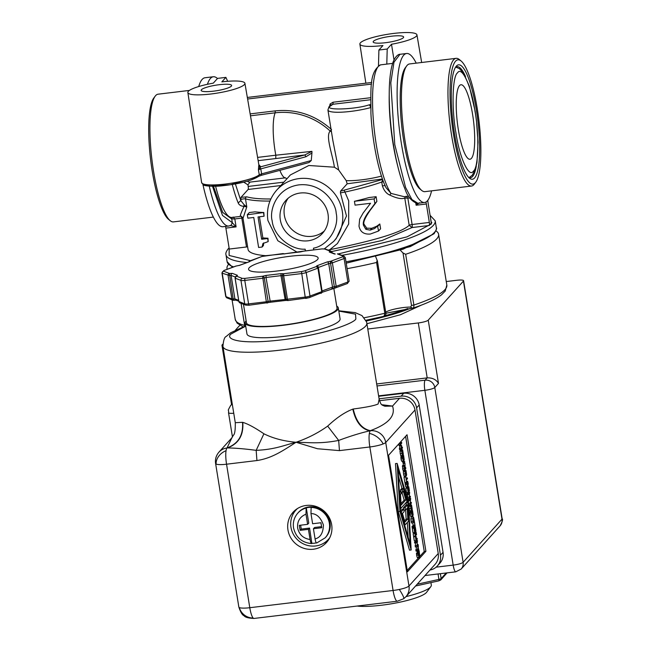 <?xml version="1.0" encoding="UTF-8"?>
<svg xmlns="http://www.w3.org/2000/svg" width="651" height="651" viewBox="0 0 651 651"><rect width="100%" height="100%" fill="white"/><g stroke="black" fill="none" stroke-linecap="round" stroke-linejoin="round"><path stroke-width="0.98" d="M406.004 596.617A43.902 7.958 -9.2 0 0 430.539 586.999A43.902 7.958 -9.2 0 0 430.807 586.665A43.902 7.958 -9.2 0 0 431.32 585.094L430.913 582.612M357.082 606.057A38.759 7.023 -9.2 0 0 396.435 602.883A38.759 7.023 -9.2 0 0 426.356 592.589A38.759 7.023 -9.2 0 0 426.6 592.296L430.807 586.665M502.149 518.782A8.577 1.554 170.8 0 1 501.994 519.148A8.577 8.227 -138 0 1 500.058 525.886C502.352 521.622 503.052 519.254 502.149 518.782L463.585 280.711A8.577 1.554 170.8 0 0 456.742 280.288L446.26 281.549M222.845 345.819A8.577 1.554 170.8 0 1 221.967 345.307A8.577 1.554 170.8 0 1 222.121 344.932L222.805 344.176M235.556 330.016L239.82 325.288M378.67 396.288L403.734 393.269A13.72 13.158 42 0 1 419.187 404.987L443.054 552.325A13.72 13.158 42 0 1 439.946 563.107L437.35 565.988A13.72 13.158 42 0 1 429.977 570.024M463.585 280.711A8.577 1.554 170.8 0 1 463.439 281.086L428.244 320.146A8.577 1.554 170.8 0 1 418.308 322.945L367.774 329.015M379.077 398.803L401.138 396.15A13.72 13.158 42 0 1 416.599 407.868L440.458 555.205A13.72 13.158 42 0 1 437.35 565.988M428.244 320.146L438.489 383.406C436.17 379.533 432.41 377.694 427.202 377.881L425.136 380.184L377.002 385.97M376.677 383.96L427.202 377.881L418.308 322.945M381.86 404.727L392.529 406.069C395.849 415.786 388.468 423.98 370.378 430.653L370.273 430.767A13.72 2.97 83.1 0 0 369.345 433.46A13.72 2.97 83.1 0 0 369.841 446.968L393.082 590.473A13.72 2.49 -9.2 0 0 399.299 589.456A13.72 2.49 -9.2 0 0 408.974 585.998A13.72 13.158 42 0 1 405.866 596.78L435.128 564.303A13.72 13.158 -138 0 0 438.237 553.521L414.996 410.008A13.72 13.158 -138 0 0 399.543 398.29L379.468 400.707M232.09 437.562L218.948 452.136A13.72 13.158 42 0 1 226.987 448.002L231.87 437.871M378.109 404.011C374.455 405.646 366.171 407.314 353.249 409.007C356.113 421.677 361.826 428.895 370.378 430.653L370.273 430.767A13.72 13.158 42 0 1 385.726 442.493L414.996 410.008M388.557 455.252L407.038 434.754L425.909 551.291L407.436 571.79L388.557 455.252M405.866 596.78L403.669 598.741L397.313 601.215A13.72 2.97 83.1 0 1 393.082 590.473L249.789 607.708A13.72 2.97 83.1 0 0 253.158 618.027A13.72 2.97 83.1 0 0 254.02 618.45L397.313 601.215M242.522 422.32A72.888 13.215 -9.2 0 0 242.782 422.377C247.771 423.817 254.818 427.617 263.907 433.786C273.038 438.351 283.746 441.183 296.034 442.265C307.614 438.31 318.152 432.931 327.673 426.112C336.526 417.779 344.916 412.124 352.818 409.137C355.682 421.815 361.354 429.042 369.833 430.824C360.719 432.891 350.336 436.097 338.683 440.434L339.448 450.622L317.428 448.734L296.034 442.265C283.039 450.679 271.866 458.296 256.933 460.542L226.548 464.204A13.72 2.49 170.8 0 1 216.091 464.041A13.72 2.49 170.8 0 1 215.603 463.512L238.844 607.025A13.72 2.49 -9.2 0 0 239.332 607.546A13.72 2.49 -9.2 0 0 249.789 607.708L226.548 464.204A13.72 2.97 -96.9 0 1 226.052 450.695A13.72 2.97 -96.9 0 1 226.987 448.002L227.093 447.888C238.299 443.754 243.441 435.234 242.522 422.32L235.288 422.686C235.385 430.002 234.791 434.16 233.481 435.153L231.439 438.432M379.151 399.226L378.117 404.002M399.543 398.29L392.529 406.069L384.92 406.232C380.835 404.653 381.144 404.898 379.175 399.372L366.822 323.099A72.888 13.215 170.8 0 1 365.52 326.249A72.888 13.215 170.8 0 1 289.003 349.001A72.888 13.215 170.8 0 1 222.927 346.397L235.28 422.686M339.448 450.622L369.841 446.968A13.72 2.49 -9.2 0 0 383.162 443.941A13.72 2.49 -9.2 0 0 385.726 442.493L408.974 585.998L438.237 553.521M425.909 551.291L424.249 551.487L405.597 436.349M407.209 570.398L418.731 557.606M419.781 556.45L424.249 551.487M313.359 549.232A22.549 21.638 42 0 1 290.484 537.287A22.549 21.638 42 0 1 293.064 512.239A22.549 21.638 42 0 1 306.271 505.445A22.549 21.638 42 0 1 329.146 517.39A22.549 21.638 42 0 1 326.566 542.429A22.549 21.638 42 0 1 313.359 549.232M323.449 543.373A22.549 21.638 -138 0 0 328.25 540.297M256.933 460.542L256.168 450.354C244.589 448.808 235.011 448.002 227.427 447.953C238.583 443.811 243.702 435.283 242.782 422.377M402.18 461.29L401.553 461.006L401.024 459.045L401.008 456.636L402.676 456.432L402.839 458.686L403.693 460.167L403.587 455.423L404.214 459.696L403.848 461.087L403.221 460.81L402.676 456.432M403.612 456.302L401.944 456.506L401.732 455.912L403.384 455.651M406.533 482.399L404.865 482.603L404.002 477.248L405.817 476.874L406.175 479.112L407.323 477.842L407.469 478.729L406.322 479.999L406.533 482.399L405.817 476.874M406.484 492.555L405.809 488.388L407.624 488.022L408.153 491.302L408.014 487.843L408.665 490.732L409.145 490.203L408.763 486.753L409.438 490.919L408.144 492.351L406.484 492.555M406.37 488.169L408.169 487.672M407.062 487.811L406.965 487.103L408.608 486.924M407.762 499.935L408.983 498.576L410.651 498.381L410.171 503.557L411.286 502.32L411.424 503.142L410.122 504.582L410.512 499.504L409.487 500.643L409.349 499.822L410.651 498.381M408.405 502.588L408.69 500.741M410.22 510.921L409.593 510.677L408.893 506.388L409.267 505.038L409.894 505.282M413.654 522.135L414.484 522.029L415.102 525.894L413.808 527.326L412.148 527.53L412.002 526.643L413.149 525.373L412.734 522.818M415.232 536.139L413.572 536.343L413.157 533.763L414.947 533.413L415.086 534.259L416.119 533.12L416.111 532.127L416.534 534.707L416.266 534.007L415.232 535.146L415.232 536.139L414.947 533.413M414.296 533.495L414.329 532.502M416.323 542.836L414.654 543.032L414.524 542.21L415.818 540.769L417.478 540.566L417.006 545.75L418.121 544.513L418.251 545.335L416.957 546.775L417.348 541.697L416.323 542.836L416.184 542.006L417.478 540.566M416.957 546.775L415.297 546.97L415.525 542.926M417.6 546.059L418.357 545.969L418.243 547.906L419.26 551.543L417.6 551.747L415.94 550.941L416.526 546.824M411.163 549.973L409.503 550.176L398.282 511.564L395.482 463.602L397.143 463.406L408.372 502.011L411.163 549.973L399.942 511.369L398.282 511.564M417.787 557.622L417.161 557.337L416.632 555.376L416.616 552.968L418.276 552.764L418.438 555.018L419.301 556.499L419.187 551.755L419.814 556.035L419.447 557.427L418.821 557.142L418.276 552.764M417.551 552.854L417.527 551.95L419.187 551.755M415.965 540.655L414.305 540.859L413.662 536.88L415.476 536.505L415.981 539.606L416.013 536.058L416.494 539.028L417.12 538.336L417.267 539.223L415.965 540.655L415.476 536.505M414.239 536.652L416.013 536.058M412.978 532.664L412.303 528.498L414.117 528.132L414.646 531.411L414.508 527.961L415.159 530.85L415.639 530.313L415.265 526.862L415.94 531.029L414.638 532.469L412.978 532.664M412.864 528.278L414.663 527.79M413.556 527.92L413.466 527.367M413.068 522.777L411.408 522.973L410.879 518.961L411.367 516.91L413.027 516.707L413.629 517.561L414.37 521.337L413.068 522.777L412.872 516.804L411.204 517M411.115 516.422L410.488 516.137L409.959 514.176L409.943 511.767L411.603 511.564L411.766 513.818L412.628 515.299L412.514 510.547L413.141 514.827L412.775 516.219L412.148 515.942L411.603 511.564M412.539 511.434L410.879 511.637L410.659 511.043L412.311 510.775M408.494 494.532L406.834 494.727L406.696 493.906L407.998 492.465L409.658 492.262L409.178 497.445L410.293 496.208L410.431 497.03L409.137 498.471L409.52 493.393L408.494 494.532L408.364 493.702L409.658 492.262M409.137 498.471L407.469 498.666L407.697 494.63M406.362 487.078L405.728 486.793L405.044 482.578M404.605 476.231L403.97 475.987L403.278 471.698L403.644 470.339L404.279 470.583M403.189 465.408L403.303 463.496L404.963 463.3L405.142 468.142L405.654 467.564L405.801 468.451L404.507 469.892L404.279 465.278L402.717 465.514M404.507 469.892L402.839 470.087L402.619 465.473M404.605 462.869L402.945 463.073L402.774 462.007L404.678 461.526L404.605 462.869L404.678 461.526M401.293 455.79L400.666 455.545L399.966 451.257L400.341 449.906L400.967 450.15M401.455 447.294L402.359 447.188L402.489 448.018L401.195 449.45L399.535 449.654L399.787 445.984L398.811 445.178L398.632 444.08M411.749 308.371L412.579 308.232C426.104 303.757 435.755 299.281 441.541 294.797L445.203 291.07L446.83 285.048A107.179 19.432 170.8 0 1 413.881 305.059C414.044 307.199 413.418 308.281 412.018 308.322L385.856 313.269M412.579 308.232L410.651 307.069L411.505 305.417L413.881 305.059L405.663 254.281L403.018 253.011L411.505 305.417M377.417 261.01L375.594 256.478M377.173 260.294L376.587 262.467A107.179 19.432 170.8 0 1 347.105 268.668M364.316 317.737A107.179 19.432 170.8 0 0 384.814 313.245L384.269 316.215L365.943 320.259M295.009 510.343A22.549 21.638 -138 0 0 292.454 515.437M263.907 433.786L256.168 450.354C274.925 449.459 283.331 445.52 296.034 442.265C309.29 442.403 319.25 444.128 338.683 440.434L327.673 426.112M403.034 455.488L403.587 455.423M401.732 455.912L403.392 455.716M400.804 456.864L402.464 456.668M400.87 457.832L402.53 457.637M403.848 461.087L401.553 461.006M405.996 477.997L407.323 477.842M404.002 477.248L405.663 477.045M408.055 486.834L408.763 486.753M408.584 490.268L409.145 490.203M406.354 488.047L408.014 487.843M408.096 490.952L408.511 490.903M405.809 488.388L407.624 488.022M408.144 492.351L407.469 488.193M407.786 500.009L409.349 499.822M408.022 500.822L409.487 500.643M408.454 503.5L409.918 503.329M408.527 504.777L410.122 504.582M410.342 502.434L411.286 502.32M410.561 506.193L410.927 504.834L411.554 505.078L412.254 509.375L411.88 510.726L411.253 510.482L410.561 506.193L408.893 506.388M409.593 510.677L411.88 510.726M409.267 505.038L411.554 505.078M413.499 522.305L414.484 522.029M413.149 525.373L414.809 525.178L414.329 522.2M412.002 526.643L413.662 526.447L414.809 525.178M413.808 527.326L413.662 526.447M414.809 532.282L416.111 532.127M414.679 532.428L415.981 532.274M414.459 533.315L416.119 533.12M413.157 533.763L414.817 533.56M415.387 534.976L416.396 534.853M414.524 542.21L416.184 542.006M415.094 545.717L416.754 545.514M417.177 544.627L418.121 544.513M419.26 551.543L417.6 550.738L415.94 550.941M415.761 549.851L417.421 549.647L418.357 545.969M417.6 550.738L417.421 549.647M399.942 511.369L397.143 463.406M417.324 552.178L418.984 551.983M417.332 552.243L418.992 552.048M417.551 552.837L419.211 552.634M416.404 553.195L418.064 553M416.469 554.164L418.137 553.968M419.447 557.427L417.161 557.337M413.662 536.88L415.322 536.676M416.396 538.426L417.12 538.336M414.199 536.432L415.859 536.229M415.916 539.248L416.339 539.199M414.101 527.001L415.265 526.862M413.946 527.172L415.11 527.033M415.086 530.378L415.639 530.313M412.848 528.156L414.508 527.961M414.597 531.07L415.004 531.021M412.303 528.498L414.117 528.132M414.638 532.469L413.963 528.303M411.961 510.62L412.514 510.547M410.659 511.043L412.319 510.84M409.731 511.995L411.391 511.792M409.796 512.964L411.465 512.76M412.775 516.219L410.488 516.137M406.696 493.906L408.364 493.702M407.266 497.413L408.934 497.209M409.349 496.322L410.293 496.208M408.21 483.156L408.022 486.875L407.396 486.59L406.639 482.448L407.388 485.792L407.876 485.955L408.161 484.905L407.559 481.431L408.21 483.156M406.541 481.349L407.762 481.203M406.574 481.553L407.559 481.431M406.582 481.618L407.567 481.496M406.851 482.22L407.786 482.09M404.979 482.651L406.639 482.448M405.044 483.62L406.712 483.416M408.022 486.875L405.728 486.793M404.938 471.495L405.313 470.144L405.939 470.388L406.631 474.685L406.265 476.027L405.638 475.783L404.938 471.495L403.278 471.698M403.97 475.987L406.265 476.027M403.644 470.339L405.939 470.388M402.521 465.53L404.181 465.335L404.784 466.295L404.963 463.3M405.06 467.638L405.654 467.564M402.774 462.007L404.434 461.803M401.626 451.062L402.001 449.703L402.627 449.947L403.327 454.243L402.953 455.594L402.326 455.35L401.626 451.062L399.966 451.257M400.666 455.545L402.953 455.594M400.341 449.906L402.627 449.947M400.064 442.485L401.569 442.306L401.708 443.193L400.593 444.43L401.724 445.862L401.244 448.425L402.359 447.188M398.77 443.925L400.267 443.746L401.569 442.306M398.811 445.178L400.471 444.975L400.267 443.746M399.787 445.984L401.455 445.78L400.471 444.975M399.34 448.441L401 448.246L401.455 445.78M401.195 449.45L401 448.246M458.369 129.866A37.514 8.121 -96.9 0 1 460.981 84.752A37.514 8.121 -96.9 0 1 472.553 114.128A37.514 8.121 -96.9 0 1 469.941 159.243A37.514 8.121 -96.9 0 1 458.369 129.866M435.958 230.853L436.219 231.032A107.179 19.432 170.8 0 1 438.603 234.27A107.179 19.432 170.8 0 1 405.663 254.281M399.804 249.659L403.018 253.011M227.199 269.278A107.179 19.432 170.8 0 1 226.996 268.546A107.179 19.432 170.8 0 1 228.241 264.721L228.428 264.461M336.713 306.141A47.157 8.553 170.8 0 1 338.3 307.899L340.074 318.884A47.157 8.553 170.8 0 1 339.236 320.927A47.157 8.553 170.8 0 1 289.728 335.647A47.157 8.553 170.8 0 1 246.973 333.963L245.191 322.977A47.157 8.553 170.8 0 1 246.029 320.935A47.157 8.553 170.8 0 1 246.143 320.813M338.3 307.899A47.157 8.553 170.8 0 1 337.454 309.941A47.157 8.553 170.8 0 1 287.945 324.662A47.157 8.553 170.8 0 1 245.191 322.977M411.082 505.762L411.928 507.194L411.733 509.798L410.879 508.358L411.269 505.64M418.471 550.372L417.69 550.022L418.137 548.313L418.471 550.372M410.26 544.391L400.487 510.758L398.054 468.989L407.827 502.621L410.26 544.391M412.97 521.052L413.019 517.732L414.077 520.621L413.076 521.728L412.97 521.052M413.019 517.732L413.58 518.196L412.799 518.294M405.459 471.064L406.314 472.496L406.118 475.108L405.264 473.668L405.646 470.95M404.369 467.963L404.344 466.238L404.995 468.297L404.507 468.842L404.369 467.963M402.147 450.63L403.002 452.063L402.806 454.667L401.952 453.234L402.334 450.508M406.289 505.021L406.167 502.816L407.827 502.621M408.169 537.189L407.306 522.436M402.033 488.608L398.485 476.394M412.921 520.759L414.077 520.621M404.434 468.37L404.995 468.297M455.903 132.609C459.443 157.461 469.005 178.496 473.415 171.107C478.509 167.95 479.388 135.335 475.018 111.386C471.479 86.526 461.917 65.499 457.507 72.888C452.412 76.037 451.534 108.66 455.903 132.609M455.334 67.59A55.905 12.1 -96.9 0 1 457.124 66.687A55.905 12.1 -96.9 0 1 465.522 76.59M454.569 134.082A57.622 12.475 -96.9 0 1 456.009 66.54A57.622 12.475 -96.9 0 1 476.353 109.913A57.622 12.475 -96.9 0 1 469.428 178.114A57.622 12.475 -96.9 0 1 454.569 134.082M333.808 288.214L337.031 308.102A45.871 8.317 170.8 0 1 336.209 310.088A45.871 8.317 170.8 0 1 288.051 324.41A45.871 8.317 170.8 0 1 246.46 322.774L243.458 304.245M400.56 511.002L402.115 509.277L403.775 509.074L404.181 511.572L402.473 513.468L404.979 522.086L407.811 518.937L407.192 508.236L405.475 510.132L405.077 507.634L407.575 504.867L408.519 521.093L405.077 524.909L401.285 511.849L403.775 509.074M404.613 520.841L406.151 519.132L405.614 509.977M403.612 509.09L403.408 507.837L405.907 505.062L407.575 504.867M401.032 503.597L404.181 500.106L401.887 492.237M400.707 491.114L400.503 489.853L401.569 488.665L403.229 488.47L407.03 501.53L400.739 508.512L399.795 492.286L400.87 491.09L399.348 491.277M400.821 511.898L401.285 511.849M404.613 524.966L405.077 524.909M403.408 507.837L405.077 507.634M403.978 510.311L405.475 510.132M406.151 519.132L407.811 518.937M400.503 489.853L402.163 489.658L403.229 488.47M401.065 492.335L402.57 492.156L402.163 489.658M404.181 500.106L405.842 499.911L403.335 491.293L402.57 492.156M400.87 491.09L401.268 493.588L400.503 494.443L401.122 505.143L405.842 499.911M476.288 166.086A55.905 12.1 -96.9 0 1 470.478 177.699A55.905 12.1 -96.9 0 1 468.517 177.251M238.958 301.649A1.717 1.611 111 0 0 239.942 302.894L238.868 301.568L235.06 278.091L235.719 276.455A1.717 1.636 52.6 0 1 236.427 276.154L235.092 278.018L238.893 301.494L244.752 303.871A1.717 1.611 111 0 0 245.736 305.124L249.113 305.238L248.584 303.895A5.143 0.936 -9.2 0 1 244.752 303.871L240.951 280.402L235.157 278.172M265.551 255.672A83.344 15.111 170.8 0 1 248.047 249.423L243.01 218.313C242.017 216.628 241.155 216.002 240.431 216.417L231.919 217.45A66.882 14.477 83.1 0 1 215.595 186.227M247.64 246.9A2.571 0.464 -9.2 0 0 246.493 246.981L229.274 249.048L225.881 228.11A2.571 0.553 83.1 0 0 225.417 226.434M431.646 222.626L429.261 225.482L412.034 227.549L382.113 240.479L331.652 251.563M320.715 293.349A1.717 1.237 -110.3 0 0 321.041 293.292A1.717 1.237 -110.3 0 0 321.724 291.689L310.014 296.026A1.717 1.237 -110.3 0 1 309.331 297.629L321.936 292.543A1.717 1.652 29.9 0 1 321.269 293.17M317.688 266.91L316.996 266.536L318.339 267.935L321.936 292.543A1.717 1.652 29.9 0 0 322.025 292.356A1.717 1.652 -150.1 0 0 322.123 291.469L321.724 291.689L317.924 268.22L316.378 266.544L304.668 270.881A1.717 1.237 69.7 0 1 306.214 272.549L310.014 296.026A5.143 0.936 -9.2 0 1 305.205 297.084L287.457 299.216L288.051 300.526M477.289 108.863A62.594 13.549 -96.9 0 1 475.735 182.239A62.594 13.549 -96.9 0 1 453.633 135.123A62.594 13.549 -96.9 0 1 461.152 61.039A62.594 13.549 -96.9 0 1 477.289 108.863M461.152 61.039L459.37 59.566A64.311 13.915 83.1 0 0 456.123 58.346A64.311 13.915 83.1 0 0 451.648 135.685A64.311 13.915 83.1 0 0 471.479 186.048A64.311 13.915 83.1 0 0 474.351 184.087L475.735 182.239M456.123 58.346L409.577 63.944A64.311 13.915 83.1 0 0 406.704 65.897A64.311 13.915 83.1 0 0 405.101 141.283A64.311 13.915 83.1 0 0 421.677 190.426A64.311 13.915 83.1 0 0 424.932 191.646L471.479 186.048M406.704 65.897L405.321 67.753A62.594 13.549 83.1 0 0 403.766 141.121A62.594 13.549 83.1 0 0 419.895 188.953L421.677 190.426M296.766 252.319L295.733 251.839M270.832 198.986L269.97 201.069A83.344 15.111 170.8 0 1 245.492 198.864L246.786 206.872L243.01 218.313M262.068 247.055L258.618 247.47L253.76 217.467L247.86 218.175L247.307 214.773L249.317 212.543L255.062 211.852A83.344 15.111 -9.2 0 0 263.818 212.503L264.078 216.222L258.04 216.954L261.653 239.267L267.691 238.543L268.179 241.586L262.947 243.498L262.068 247.055L263.419 245.557L263.655 242.913M259.44 216.783L262.866 237.924A83.344 15.111 -9.2 0 0 267.984 238.217L268.179 241.586M313.733 249.878L313.457 248.186C327.901 245.582 339.562 227.525 336.16 213.064C335.924 203.535 322.725 182.451 298.964 184.868C275.357 188.147 269.351 211.542 272.159 220.762C273.477 235.475 290.436 250.082 305.148 249.187L305.425 250.879M313.457 248.186L313.798 249.87M330.122 250.847L329.805 249.691L328.291 250.147M385.278 185.649L382.373 185.828C383.96 190.54 386.409 193.607 389.721 195.031C396.516 198.286 401.537 199.304 404.776 198.091L409.186 225.311A2.571 0.464 170.8 0 1 412.116 224.514A2.571 0.553 83.1 0 1 412.034 227.549L409.186 225.311C400.145 233.717 365.447 242.449 329.805 249.691L337.438 243.515L348.676 223.993L348.7 200.882L344.94 192.045L340.432 192.899L346.487 215.994L336.266 238.51L333.637 241.456A38.328 36.765 42 0 0 342.312 211.331A38.328 36.765 42 0 0 315.418 180.189A38.328 36.765 42 0 0 276.691 190.141C269.197 198.832 266.267 208.955 267.919 220.494L277.822 240.724L297.271 252.254M425.762 202.111A2.571 0.553 -96.9 0 1 426.356 203.999L429.343 222.439A2.571 0.553 -96.9 0 1 429.261 225.482M431.849 222.601A2.571 0.553 -96.9 0 1 431.751 222.658A2.571 0.553 -96.9 0 1 430.962 220.64L427.976 202.201A2.571 0.553 -96.9 0 1 427.829 200.296M431.572 190.841A75.028 16.242 -96.9 0 1 424.55 202.485A75.028 16.242 -96.9 0 1 401.415 143.733A75.028 16.242 -96.9 0 1 406.631 53.504A75.028 16.242 -96.9 0 1 416.217 63.147M213.333 217.092L173.435 221.893A64.311 13.915 -96.9 0 1 170.18 220.673L168.397 219.2A62.594 13.549 -96.9 0 1 152.261 171.368A62.594 13.549 -96.9 0 1 153.815 98L155.198 96.153A64.311 13.915 -96.9 0 1 158.071 94.192L189.417 90.424M170.18 220.673A64.311 13.915 -96.9 0 1 153.595 171.53A64.311 13.915 -96.9 0 1 155.198 96.153M244.044 204.666L240.797 200.581L238.209 202.949C238.998 204.951 240.919 206.107 243.987 206.424L244.044 204.666L246.786 206.872L243.987 206.424L243.279 208.06C240.317 214.545 239.552 217.222 240.976 216.099M247.307 214.773L263.818 212.503M262.866 237.924L261.653 239.267M263.525 212.828L264.078 216.222M366.773 228.2L371.754 228.289L376.644 226.279L379.826 224.025L380.599 228.778L378.589 231.007L370.395 234.026C363.942 234.555 360.149 231.902 359.002 226.076L359.645 219.2L363.168 212.975L370.549 203.283L355.055 205.146L354.429 201.289A83.344 15.111 -9.2 0 0 369.101 197.538L376.115 196.692L376.88 201.411L369.955 210.607C364.804 218.15 362.892 222.78 364.194 224.497L366.773 228.2L365.805 229.266L370.094 230.129L374.642 228.509L376.644 226.279M230.291 225.482L236.101 226.882L232.317 222.707L231.707 218.939L234.816 218.939L233.148 217.043M316.996 266.536L316.378 266.544L316.842 265.779A1.717 1.237 69.7 0 1 318.388 267.447L322.066 290.964M316.459 266.528A1.717 1.668 -140.3 0 1 317.94 267.162A1.717 1.668 39.7 0 1 318.323 267.992L306.214 272.549A5.143 0.936 170.8 0 1 301.405 273.607L283.657 275.747L287.457 299.216L268.082 301.348A1.717 1.383 66.2 0 1 266.926 303.065L266.332 301.763L248.584 303.895L244.784 280.418A5.143 0.936 170.8 0 1 240.951 280.402A1.717 1.611 -69 0 1 242.286 278.384L236.484 276.154L237.469 275.324L232.431 273.387A1.717 1.611 111 0 0 231.097 275.406L234.905 298.882L233.392 298.907L233.75 300.241M332.1 252.482L331.611 252.897L330.228 251.164L331.115 251.229L332.148 252.653A1.717 1.611 43.6 0 0 331.766 251.823A1.717 1.611 -136.4 0 0 330.293 251.172M249.634 261.01L262.052 256.445A1.717 1.237 -110.3 0 0 261.726 256.502L248.967 261.645A1.717 1.652 29.9 0 1 250.098 260.856L249.715 261.604A1.717 1.237 -110.3 0 0 249.39 261.661L239.381 265.364A1.717 1.237 69.7 0 1 239.706 265.307L249.715 261.604M249.097 261.775L250.098 260.856M340.432 192.899L340.538 191.15L347.162 183.802L346.218 180.628L338.65 169.968L334.411 167.201L308.843 165.5L290.403 174.924L276.691 190.141M235.385 183.956L240.797 200.581L241.033 197.326L248.112 189.474A2.571 0.553 83.1 0 0 248.194 186.438L247.941 184.86L243.767 182.15M340.538 191.15L344.184 190.157L344.94 192.045A83.344 15.111 170.8 0 0 381.755 182.028L382.764 179.896M389.721 195.031L391.023 193.412L386.043 187.691M429.343 222.439L412.116 224.514L407.843 198.132L404.776 198.091L405.345 196.586M408.6 196.195L404.271 196.716L391.023 193.412A66.882 14.477 -96.9 0 1 373.414 120.858A66.882 14.477 -96.9 0 1 380.737 64.831L386.8 64.107L387.207 49.028L391.503 44.26L393.993 59.835M354.429 201.289L374.105 198.921L374.87 203.641L368.14 212.625C364.218 218.158 362.664 222.373 363.486 225.287L365.805 229.266M374.105 198.921L376.115 196.692M416.884 203.307L416.127 205.228L419.423 202.738M409.707 197.904L407.843 198.132L406.175 196.228M378.475 65.735L378.898 50.029L382.951 45.537A28.896 5.241 170.8 0 1 359.881 44.081A28.896 5.241 170.8 0 1 387.573 34.3A28.896 5.241 170.8 0 1 416.933 34.845A28.896 5.241 170.8 0 1 391.503 44.26M225.897 77.379L221.853 81.871A28.896 5.241 170.8 0 1 244.914 83.304A28.896 5.241 170.8 0 1 210.924 93.996A28.896 5.241 170.8 0 1 187.862 92.548A28.896 5.241 170.8 0 1 213.292 83.149L217.589 78.38L225.897 77.379L227.679 81.294M187.862 92.548L201.623 182.557A29.702 5.387 -9.2 0 0 201.623 182.581A29.702 5.387 -9.2 0 0 225.336 184.046A29.702 5.387 -9.2 0 0 259.277 174.802L261.637 173.866L260.774 168.886L258.414 169.821L258.772 165.378A29.629 5.371 -9.2 0 0 258.854 164.776L258.862 164.955M212.486 186.259L222.479 215.416L232.317 222.707L231.105 225.238L232.374 222.699M202.925 184.534A75.028 16.242 83.1 0 0 222.919 226.735L228.737 226.035A75.028 16.242 -96.9 0 1 209.256 186.137M207.417 84.304A75.028 16.242 -96.9 0 1 213.308 76.753L205 77.754A75.028 16.242 83.1 0 0 198.718 86.534M213.308 76.753A75.028 16.242 -96.9 0 1 217.483 78.502M232.326 217.401L231.764 218.899M232.301 217.401L231.707 218.939L222.683 212.397L213.455 186.267M317.517 259.554A35.244 6.388 170.8 0 1 280.524 270.556A35.244 6.388 170.8 0 1 248.568 269.294A35.244 6.388 170.8 0 1 249.203 267.773A35.244 6.388 170.8 0 1 286.196 256.771A35.244 6.388 170.8 0 1 318.144 258.024A35.244 6.388 170.8 0 1 317.517 259.554M334.411 167.201C332.515 154.287 325.264 136.059 330.179 131.063A67.769 65.01 -138 0 0 275.186 112.818A33.958 7.348 83.1 0 0 275.812 155.207L311.927 151.357L311.943 152.985L305.986 156.736L304.839 154.938L311.927 151.357M311.251 160.537L261.637 173.866L261.035 175.396L309.022 162.538L311.251 160.537L311.943 152.985M332.873 140.535L338.65 169.968M382.446 179.001L347.162 183.802M386.035 187.667C378.679 173.215 372.201 140.998 370.915 113.25C371.037 89.521 369.003 72.171 380.518 64.872L380.737 64.831M392.626 63.391L387.076 64.058A66.882 14.477 83.1 0 0 386.8 64.107M404.792 198.083L405.353 196.586M374.642 228.509L379.582 224.058M377.572 226.288L378.589 231.007M379.826 224.025L377.816 226.255M374.87 203.641L376.88 201.411M378.898 50.029L387.207 49.028M391.324 36.236A15.437 2.799 170.8 0 1 403.644 37.009A15.437 2.799 170.8 0 1 385.49 42.714A15.437 2.799 170.8 0 1 373.169 41.949A15.437 2.799 170.8 0 1 391.324 36.236M257.584 157.404L275.812 155.207L275.78 158.543L304.839 154.938L260.734 166.794L258.772 165.378M250.472 115.797L275.186 112.818L275.194 110.882C296.449 108.807 315.239 115.04 331.554 129.573L330.179 131.063L331.457 131.803M308.029 240.805A24.608 23.607 42 0 1 283.063 227.769A24.608 23.607 42 0 1 285.879 200.435A24.608 23.607 42 0 1 300.29 193.021A24.608 23.607 42 0 1 325.256 206.058A24.608 23.607 42 0 1 322.44 233.383A24.608 23.607 42 0 1 308.029 240.805M288.051 198.327A24.608 23.607 -138 0 0 287.913 224.628A24.608 23.607 -138 0 0 312.081 236.305A24.608 23.607 -138 0 0 324.312 230.999M250.025 182.044L247.941 184.86M371.754 82.482L247.331 97.447M247.6 99.017L371.542 84.109M219.306 84.695A15.437 2.799 170.8 0 1 231.626 85.468A15.437 2.799 170.8 0 1 213.471 91.173A15.437 2.799 170.8 0 1 201.151 90.408A15.437 2.799 170.8 0 1 219.306 84.695M258.821 164.605L260.734 166.794L260.099 167.372L260.774 168.886L305.986 156.736M258.626 166.225L260.099 167.372L258.414 169.821L259.277 174.818A29.702 5.387 -9.2 0 1 227.533 183.785A29.702 5.387 -9.2 0 1 201.623 182.581L203.348 184.803C203.95 186.251 216.059 186.642 222.194 185.804C239.698 183.859 251.88 180.693 258.748 176.299L261.206 175.388M331.082 105.381L330.098 103.981L329.439 106.91M370.704 107.757L370.679 107.602A2.571 1.253 -105.1 0 0 368.946 104.917C354.738 109.661 322.741 110.532 330.521 105.958L333.003 104.258L331.904 104.648M368.946 104.917L370.631 104.526M370.622 99.733L333.003 104.258L333.052 102.231L330.098 103.981M329.821 537.604A21.865 20.978 42 0 1 328.389 539.386A21.865 20.978 42 0 1 315.589 545.969A21.865 20.978 42 0 1 293.406 534.39A21.865 20.978 42 0 1 295.904 510.107L296.88 509.033A21.865 20.978 42 0 1 297.125 508.757M329.609 538.027A21.865 20.978 42 0 1 329.365 538.304L328.389 539.386M295.904 510.107A21.865 20.978 42 0 1 297.523 508.504M308.436 529.344L309.575 528.083L311.878 543.487C311.186 543.723 310.584 542.397 310.088 539.5L308.436 529.344L300.127 530.345L299.322 525.349L307.63 524.348L305.986 514.184L306.141 508.04A18.431 17.683 42 0 0 297.808 513.126L298.451 512.402A18.431 17.683 42 0 1 309.249 506.852A18.431 17.683 42 0 1 327.949 516.617A18.431 17.683 42 0 1 325.842 537.091L325.199 537.807A18.431 17.683 42 0 0 327.884 518.481A18.431 17.683 42 0 0 311.121 507.446L310.975 513.59L312.618 523.746L320.927 522.745L321.74 527.741L313.424 528.742L315.076 538.906C315.572 541.795 316.174 543.121 316.866 542.885M311.121 507.446L311.284 507.267A18.431 17.683 -138 0 0 308.761 507.389A18.431 17.683 -138 0 0 306.295 507.861L308.761 523.087L307.63 524.348M312.041 543.308A18.431 17.683 -138 0 0 314.563 543.186A18.431 17.683 -138 0 0 316.37 542.869M311.878 543.487L311.65 543.601C301.869 542.657 295.831 537.409 293.536 527.839C292.738 522.265 294.162 517.366 297.808 513.126M313.424 528.742L314.563 527.481L321.561 526.643M300.632 525.186L301.258 529.084L300.127 530.345M301.258 529.084L309.575 528.083M438.05 573.962L438.929 579.414A3.426 0.618 -9.2 0 0 441.15 578.601A3.426 0.618 -9.2 0 0 441.15 578.593A1.717 1.644 41.7 0 1 440.76 579.943L438.75 580.879A1.717 0.505 -102.5 0 0 438.929 579.414L417.177 584.224M438.644 580.871A1.717 0.505 -102.5 0 0 438.75 580.879L415.582 585.998M446.147 572.986L441.15 578.593L440.353 573.686M425.013 575.533L455.814 571.822A8.577 1.855 -96.9 0 1 453.169 565.109L436.146 567.159M463.439 281.086L501.994 519.148L463.105 562.309A8.577 8.227 42 0 1 461.16 569.047L500.058 525.886M438.489 383.406L434.795 387.508L463.105 562.309A8.577 1.554 170.8 0 1 453.169 565.109L424.859 390.307L378.605 395.865M410.301 308.395A85.745 15.543 170.8 0 1 366.261 321.008M232.22 403.775L230.609 405.557A8.577 8.227 42 0 1 232.277 404.157M233.758 413.255A8.577 1.554 170.8 0 1 228.517 412.669C229.079 408.616 226.719 412.612 230.609 405.557M424.859 390.307A8.577 1.855 -96.9 0 1 425.136 380.184A8.577 8.227 42 0 1 434.795 387.508A8.577 1.554 170.8 0 1 424.859 390.307M443.054 552.325L440.458 555.205M419.187 404.987L416.599 407.868M403.734 393.269L401.138 396.15M407.713 308.525A85.745 15.543 170.8 0 1 385.229 315.637M403.669 598.741A13.72 1.937 54.3 0 0 403.099 596.023A13.72 1.937 -125.7 0 0 399.299 589.456M216.091 464.041A13.72 10.945 149.6 0 1 218.72 456.221A13.72 10.945 -30.4 0 1 226.052 450.695M253.158 618.027A13.72 12.971 33 0 1 244.459 615.105A13.72 12.971 -147 0 1 239.332 607.546M338.813 311.064L355.527 314.164L355.861 318.925C354.811 322.57 327.673 334.183 281.37 339.912C235.402 345.274 225.132 338.17 231.186 333.922L245.704 326.143M383.162 443.941A13.72 8.52 38.3 0 0 377.368 437.138A13.72 8.52 -141.7 0 0 369.345 433.46M384.041 316.199L384.725 313.741M385.717 313.237L411.481 308.322M352.818 409.137A72.888 13.215 -9.2 0 0 353.249 409.007M410.651 307.069A16.031 2.905 -9.2 0 0 403.465 307.549A16.031 2.905 -9.2 0 0 385.701 312.138M245.59 325.427L244.654 325.41A107.179 19.432 170.8 0 1 235.223 319.324L232.073 299.867M402.717 457.661L403.88 457.523M402.945 459.24L403.986 459.118M401.024 459.045L402.692 458.841M409.072 508.732L410.732 508.529M418.316 553.993L419.488 553.855M418.552 555.572L419.594 555.449M416.632 555.376L418.292 555.173M410.879 518.961L412.539 518.757M411.163 521.459L412.824 521.256M411.644 512.793L412.815 512.654M411.88 514.371L412.921 514.249M409.959 514.176L411.619 513.973M406.891 483.449L408.055 483.311M407.119 485.028L408.161 484.905M405.199 484.824L406.867 484.629M403.449 474.042L405.109 473.838M402.359 466.604L404.019 466.401M402.562 468.37L404.23 468.175M400.137 453.601L401.805 453.405M376.587 262.467L384.814 313.245L385.661 312.7M244.654 325.41L241.082 303.333M230.527 265.551L232.944 267.154M346.21 263.142L410.285 246.591L433.061 234.262M233.644 266.894A105.983 19.213 170.8 0 1 227.101 261.694L232.521 267.309M346.218 263.175L403.156 249.162L434.062 233.742C436.365 229.893 437.122 227.915 436.341 227.809A105.983 19.213 170.8 0 1 434.453 232.399A105.983 19.213 170.8 0 1 345.99 261.792M246.998 262.548A105.983 19.213 170.8 0 1 225.97 254.704L227.101 261.694M436.341 227.809L435.21 220.811A105.983 19.213 170.8 0 1 433.322 225.401A105.983 19.213 170.8 0 1 341.816 255.347M430.173 215.798L431.385 223.936L406.997 236.866L338.178 253.947M250.448 260.677L229.119 255.461L229.16 248.356M412.832 520.076L413.963 519.946M404.312 467.589L404.873 467.524M346.877 283.665A1.717 1.237 -110.3 0 0 347.203 283.608A1.717 1.237 -110.3 0 0 347.886 282.013L336.176 286.342A1.717 1.237 69.7 0 1 335.493 287.945A1.717 1.237 69.7 0 1 335.167 288.002L331.514 288.759A1.717 1.237 -110.3 0 0 331.839 288.702A1.717 1.237 -110.3 0 0 332.523 287.099L322.188 290.924A1.717 1.237 -110.3 0 1 322.164 291.721M309.005 297.686L305.734 298.427L305.205 297.084L301.462 271.589L283.714 273.721L283.657 275.747L282.322 275.707L286.123 299.175A1.717 1.668 -51.3 0 0 286.709 300.201L287.986 300.559L309.331 297.629A1.717 1.237 -110.3 0 1 309.005 297.686M225.726 296.433A5.143 0.936 -9.2 0 0 226.003 296.669A1.717 1.611 -69 0 0 226.987 297.914L232.863 300.176A1.717 1.611 -69 0 1 231.878 298.931L226.003 296.669L222.203 273.192A5.143 0.936 170.8 0 1 221.926 272.956L225.726 296.433L226.987 297.914M235.214 277.106A1.717 1.636 52.6 0 1 235.719 276.455L236.582 276.146M249.178 305.197L270.352 302.284L266.023 277.464L280.98 275.666L281.037 273.64L266.072 275.438L266.023 277.464L262.532 278.286L244.784 280.418L244.841 278.392L242.286 278.384M270.417 302.243L285.309 300.485L280.98 275.666L282.322 275.707A1.717 1.668 -51.3 0 1 283.714 273.721L281.037 273.64M285.374 300.445L287.124 300.42M287.921 300.542A1.717 1.668 -51.3 0 1 286.709 300.201M316.842 265.779L327.168 261.954A1.717 1.237 -110.3 0 1 328.714 263.622L330.545 263.248L334.345 286.717L335.102 288.035A1.717 0.594 -95.3 0 1 335.053 288.043A1.717 0.594 -95.3 0 1 334.345 286.717L332.523 287.099L328.714 263.622L318.209 267.52M334.573 286.692L336.176 286.342L332.376 262.866L330.545 263.248A1.717 0.594 -95.3 0 1 330.83 261.197A1.717 1.237 69.7 0 1 332.376 262.866L344.086 258.537A1.717 1.237 -110.3 0 0 342.54 256.86L330.83 261.197L330.773 263.224M349.131 281.167L345.331 257.69A5.143 0.936 170.8 0 1 345.242 257.918A5.143 0.936 170.8 0 1 344.086 258.537L347.886 282.013A5.143 0.936 -9.2 0 0 349.131 281.167L347.203 283.608L335.167 288.002M233.628 300.266A1.717 1.611 -69 0 1 232.863 300.176L233.717 300.266M238.811 301.25L235.89 300.127A1.717 1.611 -69 0 1 234.905 298.882L238.665 300.323M233.156 298.931L231.878 298.931L228.078 275.454A1.717 1.611 -69 0 1 229.412 273.436L233.156 298.931L233.685 300.274L235.971 300.152M394.766 144.53L405.557 187.382L411.904 199.523L417.901 203.283L416.721 203.291C411.326 200.98 407.453 196.293 405.085 189.229C400.357 178 396.459 163.067 393.399 144.441C390.291 124.878 388.916 106.593 389.274 89.569C389.591 77.388 390.885 68.152 393.147 61.869C396.768 53.325 400.528 54.293 399.983 54.302L393.977 62.203L390.812 82.75L394.766 144.53M225.881 228.11L236.101 226.882L234.816 218.939L241.814 218.093L246.493 246.981M266.072 275.438L262.589 276.26A1.717 1.383 -113.8 0 1 264.273 277.879L268.082 301.348L266.332 301.763L262.589 276.26L244.841 278.392M229.355 275.463L222.203 273.192A1.717 1.611 111 0 1 223.529 271.174L229.412 273.436L232.431 273.387M235.247 277L231.097 275.406L229.591 275.43L229.412 273.436M241.399 216.514A2.571 0.553 -96.9 0 1 241.814 218.093A2.571 0.464 170.8 0 1 242.945 218.02M240.658 199.711A2.571 0.464 170.8 0 1 242.888 198.986A2.571 0.464 170.8 0 1 245.492 198.864A1.717 1.571 106 0 1 246.786 196.838L241.033 197.326M270.759 198.986C260.115 199.06 252.124 198.343 246.786 196.838M382.373 185.828L381.755 182.028L383.431 181.678M415.786 203.112L416.127 205.228L426.356 203.999M342.54 256.86L343.183 256.144A1.717 1.611 -69 0 1 344.07 256.209L338.276 253.98A1.717 1.611 111 0 0 337.389 253.914L343.183 256.144M330.138 252.067A1.717 1.611 111 0 0 329.251 252.002L334.362 253.963A1.717 1.611 -69 0 1 335.184 254.004L330.138 252.067M332.246 252.873L331.115 251.229L325.321 249.007A1.717 1.611 111 0 0 324.434 248.942L330.228 251.164L329.251 252.002M304.269 251.042L321.879 248.926L303.708 251.156A1.717 1.383 66.2 0 1 304.131 251.058L285.504 253.67L300.64 251.88M285.577 253.695L284.105 253.955A1.717 1.668 128.7 0 0 282.762 253.63L282.892 253.613M265.396 255.721L285.439 253.711M239.153 265.494A1.717 1.237 69.7 0 1 239.381 265.364L236.167 266.023A1.717 0.594 84.7 0 0 236.053 266.064A1.717 1.237 -110.3 0 0 235.727 266.121L223.854 270.515A1.717 1.237 69.7 0 1 224.18 270.458L236.053 266.064L239.706 265.307M236.362 276.146A1.717 1.611 -69 0 1 237.469 275.324M238.209 202.949A66.882 14.477 -96.9 0 1 232.285 184.493M280.833 185.535L248.112 189.474M382.617 179.481L344.184 190.157M371.754 228.289L370.094 230.129M364.194 224.497L363.486 225.287M368.14 212.625L369.955 210.607M397.777 166.274A66.882 14.477 -96.9 0 1 392.976 143.22A66.882 14.477 -96.9 0 1 389.208 95.03M301.462 271.589L304.668 270.881M327.168 261.954L330.83 261.197M335.249 254.028L334.362 253.963M324.434 248.942L321.879 248.926M265.258 255.737L262.052 256.445M224.18 270.458L223.529 271.174M236.28 266.039A1.717 0.594 84.7 0 0 236.167 266.023L235.727 266.121M279.889 170.367A33.958 7.348 83.1 0 0 285.537 177.837L286.652 178.846M346.218 180.628A28.465 5.159 -9.2 0 0 381.47 176.104M370.696 107.602A2.571 0.464 170.8 0 0 370.679 107.602A28.465 5.159 170.8 0 1 327.925 109.986L332.978 141.186M332.645 104.453A2.571 2.238 -118.2 0 0 331.831 104.681L331.994 104.599M203.617 184.095L210.216 186.129L230.373 184.77L257.91 176.657M248.194 186.438L283.893 182.142M247.486 181.149A33.958 7.348 83.1 0 0 249.593 182.158L285.586 177.829M258.756 176.299L259.277 174.818M258.146 160.667L275.78 158.543M250.147 113.892L275.194 110.882M370.655 97.707L333.052 102.231M310.088 539.5C303.366 538.499 299.224 534.699 297.645 528.091C297.068 521.378 299.842 516.739 305.986 514.184M310.975 513.59C316.524 513.574 320.666 517.374 323.409 524.999C323.197 532.974 320.414 537.604 315.076 538.906M440.76 579.943L447.058 572.88M455.814 571.822L461.16 569.047M366.92 323.718L400.438 314.742L421.539 305.042M231.553 404.515L221.967 345.307M232.456 437L228.517 412.669M218.948 452.136C216.091 455.521 214.976 459.313 215.603 463.512M366.822 323.099L366.57 321.944L362.021 315.629L355.259 312.626L338.764 310.771M245.655 325.85L230.625 332.791L226.166 336.502C224.505 337.047 223.423 340.343 222.927 346.397M238.844 607.025C240.536 612.192 242.278 615.097 244.068 615.74C245.11 617.294 248.422 618.198 254.02 618.45M243.059 326.802L237.11 323.124L235.223 319.324M403.644 461.217L401.984 461.413M411.676 510.856L410.016 511.051M411.139 504.712L409.471 504.907M419.252 557.549L417.584 557.744M412.571 516.349L410.911 516.544M407.819 486.997L406.159 487.2M406.053 476.158L404.393 476.361M405.516 470.014L403.856 470.217M402.749 455.724L401.081 455.92M402.204 449.581L400.544 449.776M446.83 285.048L438.603 234.27M377.425 261.084L385.807 312.797C386.198 314.254 385.685 315.385 384.269 316.207M227.118 269.302L226.996 268.546M229.087 247.901L228.249 248.763C226.239 251.335 225.482 253.312 225.97 254.704M469.143 177.536L472.211 175.282L475.238 169.797L476.971 162.473L478.021 142.26L476.451 120.598L475.116 111.158L469.371 86.298L463.569 73.148L459.354 68.599L455.871 67.167M435.21 220.811L430.099 215.343M322.033 292.323L335.102 288.035M239.942 302.894L245.736 305.124M424.55 202.485L417.901 203.283M406.631 53.504L399.983 54.302M284.105 253.955L282.827 253.589L261.726 256.502M359.881 44.081L365.862 83.19M416.933 34.845L421.661 62.488M244.914 83.304L258.854 164.776M345.331 257.69L344.07 256.209M337.405 253.882L338.276 253.98M321.944 248.885L325.321 249.007M300.705 251.839L303.708 251.156M223.854 270.515L221.926 272.956M327.925 109.986L329.015 106.74L331.831 104.681M324.385 248.804L333.637 241.456M231.105 225.238L228.737 226.035M316.703 542.991L325.199 537.807"/></g></svg>
